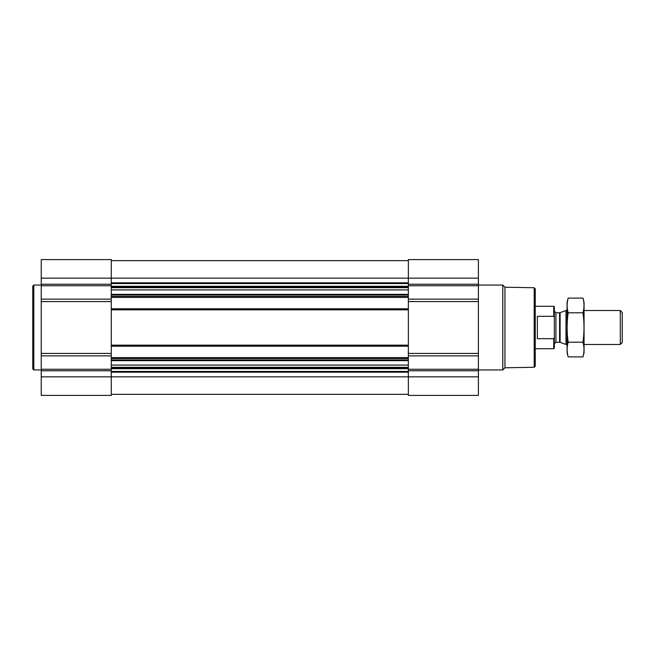 <?xml version="1.0" encoding="UTF-8"?>
<svg xmlns="http://www.w3.org/2000/svg" width="655" height="655" viewBox="0 0 655 655"><rect width="100%" height="100%" fill="white"/><g stroke="black" fill="none" stroke-linecap="round" stroke-linejoin="round"><path stroke-width="0.98" d="M111.268 297.419L111.268 395.407L41.24 395.407L41.24 259.593L111.268 259.593L111.268 297.419L408.352 297.419L408.352 395.407L478.379 395.407L478.379 376.838L41.24 376.838M478.379 376.838L478.379 259.593L408.352 259.593L408.352 297.419M111.268 394.343L408.352 394.343M111.268 260.657L408.352 260.657M111.268 308.775L408.352 308.775M111.268 346.225L408.352 346.225M111.268 357.581L408.352 357.581M534.185 287.733L534.185 367.267L535.25 366.21L535.25 288.79L534.185 287.733L504.94 287.218L502.778 285.056L478.379 285.056M534.185 367.267L504.94 367.782L504.94 287.218M504.94 367.782L502.778 369.944L502.778 285.056M41.24 369.944L33.814 369.944L33.814 285.056L41.24 285.056M33.814 369.944L32.75 368.88L32.75 286.12L33.814 285.056M554.343 317.511L553.745 316.324L537.37 316.324L537.37 338.676L553.745 338.676L554.343 337.489L553.745 338.676L553.745 348.722L554.343 348.116L554.343 306.884L553.745 306.278L535.25 306.278M553.745 316.324L553.745 306.278M620.301 310.527L620.301 344.473L622.25 342.524L622.25 312.476L620.301 310.527L584.055 310.527M567.074 344.473L565.986 344.473L565.986 310.527L567.074 310.527M582.966 356.901L584.055 352.857L584.055 302.143L582.966 298.099C584.358 302.995 584.358 307.899 582.966 312.795C584.358 322.473 584.358 332.273 582.966 342.205C584.358 347.101 584.358 352.005 582.966 356.901L568.163 356.901C566.771 352.005 566.771 347.101 568.163 342.205C566.771 332.527 566.771 322.727 568.163 312.795C566.771 307.899 566.771 302.995 568.163 298.099L582.966 298.099M582.966 342.205L568.163 342.205M582.966 312.795L568.163 312.795M568.163 356.901L567.074 352.857L567.074 302.143L568.163 298.099M111.268 360.037L408.352 360.037M111.268 358.637L408.352 358.637M111.268 345.169L408.352 345.169M111.268 309.831L408.352 309.831M111.268 296.363L408.352 296.363M111.268 294.963L408.352 294.963M111.268 282.813L408.352 282.813M41.24 278.162L478.379 278.162M478.379 284.221L408.352 284.221M478.379 285.727L408.352 285.727M478.379 299.139L408.352 299.139M478.379 301.57L408.352 301.57M478.379 353.43L408.352 353.43M478.379 355.861L408.352 355.861M478.379 369.273L408.352 369.273M478.379 370.779L408.352 370.779M111.268 372.187L408.352 372.187M111.268 283.549L408.352 283.549M111.268 286.3L408.352 286.3M111.268 287.037L408.352 287.037M111.268 287.668L408.352 287.668M111.268 289.919L408.352 289.919M111.268 294.357L408.352 294.357M111.268 360.643L408.352 360.643M111.268 365.081L408.352 365.081M111.268 367.332L408.352 367.332M111.268 367.963L408.352 367.963M111.268 368.7L408.352 368.7M111.268 371.45L408.352 371.45M111.268 284.221L41.24 284.221M111.268 285.727L41.24 285.727M111.268 299.139L41.24 299.139M111.268 301.57L41.24 301.57M111.268 353.43L41.24 353.43M111.268 355.861L41.24 355.861M111.268 369.273L41.24 369.273M111.268 370.779L41.24 370.779M560.123 312.656L559.583 312.754L559.583 342.246L560.123 342.344L560.123 312.656L565.986 310.527M559.583 342.246L555.939 342.246L555.939 312.754L554.343 311.158M502.778 369.944L478.379 369.944M553.745 348.722L535.25 348.722M620.301 344.473L584.055 344.473M560.123 342.344L565.986 344.473M559.583 312.754L555.939 312.754M555.939 342.246L554.343 343.842"/></g></svg>
